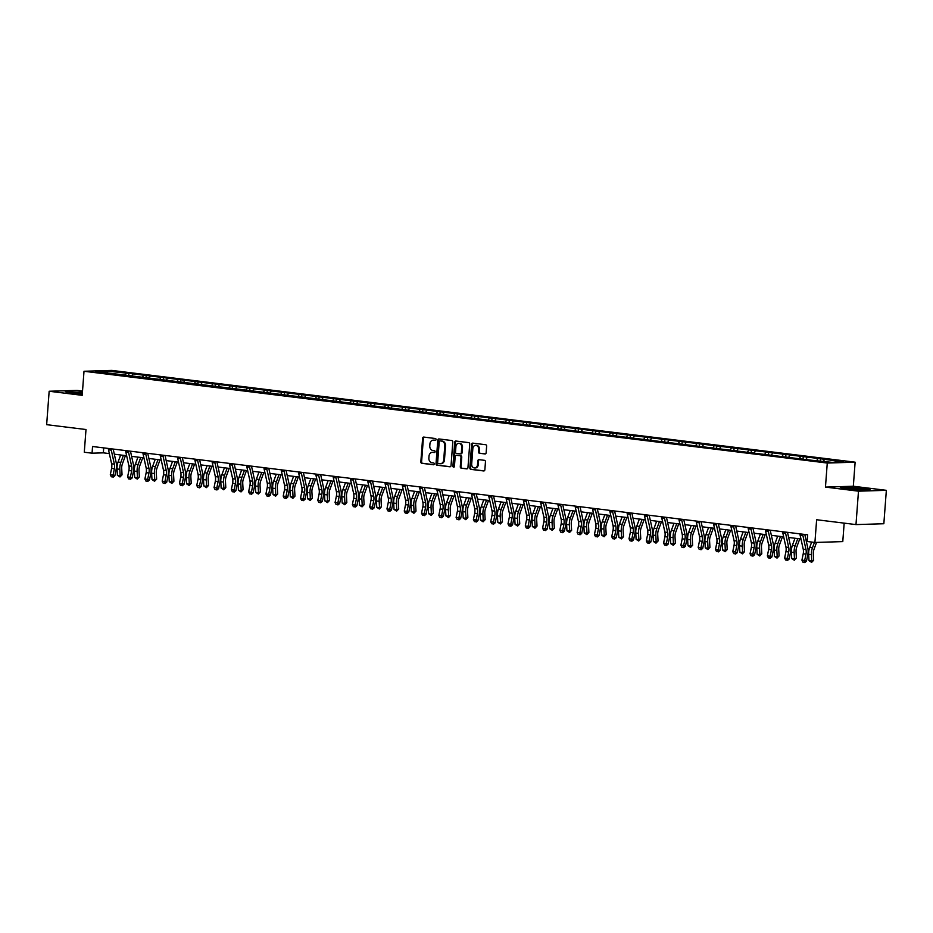 <?xml version="1.0" encoding="UTF-8"?>
<svg xmlns="http://www.w3.org/2000/svg" width="933" height="933" viewBox="0 0 933 933"><rect width="100%" height="100%" fill="white"/><g stroke="black" fill="none" stroke-linecap="round" stroke-linejoin="round"><path stroke-width="1.4" d="M436.061 439.525A0.921 0.77 -91.8 0 0 435.361 438.51L423.804 437.076A1.318 1.096 -91.8 0 0 422.614 438.253L420.841 461.87A1.318 1.096 -91.8 0 0 421.833 463.316L433.39 464.751A0.921 0.77 -91.8 0 0 433.53 462.908L432.037 462.721A4.222 3.499 -91.8 0 1 428.865 458.091L429.017 456.132A4.222 3.499 -91.8 0 1 432.364 452.342A4.222 3.499 -91.8 0 1 432.807 452.365L434.311 452.54A0.921 0.77 -91.8 0 0 434.44 450.709L432.947 450.522A4.222 3.499 -91.8 0 1 429.786 445.892L429.926 443.933A4.222 3.499 -91.8 0 1 433.285 440.143A4.222 3.499 -91.8 0 1 433.728 440.154L435.221 440.341A0.921 0.77 -91.8 0 0 436.061 439.525M484.962 453.963A1.318 1.096 -91.8 0 0 486.14 452.785L486.641 446.161A1.318 1.096 -91.8 0 0 485.65 444.714L472.809 443.128A1.318 1.096 -91.8 0 0 471.631 444.306L469.847 467.923A1.318 1.096 -91.8 0 0 470.838 469.369L483.679 470.955A1.318 1.096 -91.8 0 0 484.868 469.777L485.463 461.777A1.318 1.096 -91.8 0 0 484.484 460.331L478.979 459.654A1.318 1.096 -91.8 0 0 477.801 460.832L477.498 464.797A3.534 2.927 -91.8 0 1 474.699 467.969A3.534 2.927 -91.8 0 1 471.678 464.074L472.844 448.528A3.534 2.927 -91.8 0 1 475.655 445.368A3.534 2.927 -91.8 0 1 478.664 449.251L478.477 451.84A1.318 1.096 -91.8 0 0 479.469 453.286L485.23 453.963M82.512 391.067L77.019 390.391L49.157 391.254L46.65 424.667L85.999 429.518L84.285 452.237L92.052 453.193L92.554 446.51L807.663 534.819L807.162 541.502L814.917 542.458L842.779 541.606L844.167 523.133M858.488 491.178L886.35 490.326L853.322 486.245L825.46 487.096L858.488 491.178L855.981 524.591L816.632 519.739L814.917 542.458M825.46 487.096L827.268 463.048L84.005 371.264L111.855 370.413L855.129 462.185L827.268 463.048M49.157 391.254L82.197 395.324L84.005 371.264M452.808 441.985A1.318 1.096 -91.8 0 0 451.817 440.539L438.976 438.953A1.318 1.096 -91.8 0 0 437.799 440.131L436.014 463.748A1.318 1.096 -91.8 0 0 437.006 465.194L449.846 466.78A1.318 1.096 -91.8 0 0 451.036 465.602L452.808 441.985M455.899 441.041L468.739 442.627A1.318 1.096 -91.8 0 1 469.719 444.073L467.946 467.69A1.318 1.096 -91.8 0 1 466.757 468.867L461.264 468.191A1.318 1.096 -91.8 0 1 460.284 466.745L460.995 457.17A1.318 1.096 -91.8 0 0 460.016 455.724L456.365 455.269A1.318 1.096 -91.8 0 0 455.176 456.447L454.429 466.418A0.921 0.77 -91.8 0 1 452.902 466.232L454.709 442.219A1.318 1.096 -91.8 0 1 455.899 441.041M886.35 490.326L883.843 523.74L855.981 524.591M820.515 458.756L128.906 373.363L107.307 371.112L95.866 371.474L810.229 460.097L831.816 462.336L843.269 461.987L820.515 458.756L820.352 460.925M816.748 460.482L817.775 458.838M806.1 459.164L807.127 457.532M799.453 458.348L800.479 456.704M788.817 457.03L789.843 455.397M782.169 456.214L783.195 454.569M771.521 454.896L772.547 453.263M764.873 454.079L765.9 452.435M754.237 452.762L755.264 451.129M747.578 451.945L748.616 450.301M736.942 450.627L737.968 448.983M730.294 449.799L731.32 448.167M719.646 448.493L720.684 446.849M712.999 447.665L714.025 446.032M702.362 446.359L703.389 444.714M695.715 445.531L696.741 443.898M685.067 444.225L686.093 442.58M678.419 443.397L679.446 441.764M667.783 442.09L668.809 440.446M661.135 441.262L662.162 439.63M650.488 439.956L651.514 438.312M643.84 439.128L644.866 437.495M633.204 437.822L634.23 436.178M626.544 436.994L627.582 435.361M615.908 435.676L616.935 434.043M609.261 434.86L610.287 433.227M598.613 433.542L599.651 431.909M591.965 432.725L592.991 431.093M581.329 431.408L582.355 429.775M574.681 430.591L575.708 428.958M564.033 429.273L565.06 427.641M557.386 428.457L558.412 426.813M546.75 427.139L547.776 425.506M540.102 426.323L541.128 424.678M529.454 425.005L530.48 423.372M522.807 424.188L523.833 422.544M512.17 422.871L513.197 421.238M505.511 422.054L506.549 420.41M494.875 420.736L495.901 419.104M488.227 419.92L489.254 418.276M477.579 418.602L478.617 416.969M470.932 417.786L471.958 416.141M460.296 416.468L461.322 414.835M453.648 415.64L454.674 414.007M443 414.334L444.026 412.689M436.352 413.506L437.379 411.873M425.716 412.199L426.743 410.555M419.069 411.371L420.095 409.739M408.421 410.065L409.447 408.421M401.773 409.237L402.799 407.604M391.137 407.931L392.163 406.287M384.478 407.103L385.516 405.47M373.841 405.797L374.868 404.152M367.194 404.969L368.22 403.336M356.558 403.662L357.584 402.018M349.898 402.834L350.925 401.202M339.262 401.517L340.288 399.884M332.614 400.7L333.641 399.067M321.967 399.382L322.993 397.75M315.319 398.566L316.345 396.933M304.683 397.248L305.709 395.615M298.035 396.432L299.061 394.799M287.387 395.114L288.414 393.481M280.74 394.297L281.766 392.665M270.103 392.98L271.13 391.347M263.444 392.163L264.482 390.519M252.808 390.845L253.834 389.213M246.16 390.029L247.187 388.385M235.524 388.711L236.55 387.078M228.865 387.895L229.891 386.25M218.229 386.577L219.255 384.944M211.581 385.761L212.607 384.116M200.933 384.443L201.96 382.81M194.286 383.626L195.312 381.982M183.649 382.308L184.676 380.676M177.002 381.492L178.028 379.848M166.354 380.174L167.38 378.541M159.706 379.346L160.733 377.713M149.07 378.04L150.096 376.396M142.411 377.212L143.449 375.579M131.775 375.906L132.801 374.261M125.127 375.078L126.153 373.445M107.622 372.92L107.307 371.112M853.322 486.245L855.129 462.185M92.052 453.193L103.341 452.855L109.348 453.59M114.316 454.208L126.631 455.724M131.611 456.342L143.927 457.858M148.895 458.476L161.222 460.004M166.191 460.61L178.506 462.138M183.474 462.745L195.802 464.272M200.77 464.879L213.086 466.407M218.054 467.013L230.381 468.541M235.349 469.147L247.665 470.675M252.645 471.282L264.96 472.809M269.929 473.416L282.256 474.944M287.224 475.562L299.54 477.078M304.508 477.696L316.835 479.212M321.803 479.83L334.119 481.346M339.087 481.964L351.414 483.481M356.383 484.099L368.698 485.615M373.678 486.233L385.994 487.749M390.962 488.367L403.289 489.883M408.257 490.501L420.573 492.018M425.541 492.636L437.869 494.152M442.837 494.77L455.152 496.298M460.121 496.904L472.448 498.432M477.416 499.038L489.732 500.566M494.712 501.173L507.027 502.7M511.995 503.307L524.323 504.835M529.291 505.441L541.606 506.969M546.575 507.575L558.902 509.103M563.87 509.721L576.186 511.237M581.154 511.855L593.481 513.372M598.45 513.99L610.765 515.506M615.745 516.124L628.061 517.64M633.029 518.258L645.356 519.774M650.324 520.392L662.64 521.909M667.608 522.527L679.935 524.043M684.904 524.661L697.219 526.177M702.187 526.795L714.515 528.311M719.483 528.929L731.799 530.445M736.778 531.064L749.094 532.591M754.062 533.198L766.39 534.726M771.358 535.332L783.673 536.86M788.642 537.466L800.969 538.994M805.937 539.601L807.29 539.775M823.396 461.299L824.422 459.666M103.715 447.898L103.341 452.855M128.742 375.533L128.906 373.363M146.026 377.667L146.189 375.498M163.322 379.801L163.485 377.632M180.605 381.935L180.769 379.766M197.901 384.069L198.064 381.9M215.196 386.204L215.348 384.034M232.48 388.338L232.644 386.169M249.776 390.472L249.939 388.303M267.06 392.606L267.223 390.437M284.355 394.741L284.518 392.571M301.639 396.875L301.802 394.706M318.934 399.009L319.098 396.84M336.23 401.143L336.381 398.974M353.514 403.278L353.677 401.12M370.809 405.412L370.972 403.254M388.093 407.558L388.256 405.389M405.389 409.692L405.552 407.523M422.672 411.826L422.836 409.657M439.968 413.96L440.131 411.791M457.263 416.095L457.415 413.925M474.547 418.229L474.71 416.06M491.843 420.363L492.006 418.194M509.126 422.497L509.29 420.328M526.422 424.632L526.585 422.462M543.706 426.766L543.869 424.597M561.001 428.9L561.165 426.731M578.297 431.034L578.448 428.865M595.581 433.169L595.744 430.999M612.876 435.303L613.039 433.134M630.16 437.437L630.323 435.279M647.455 439.571L647.619 437.414M664.739 441.706L664.902 439.548M682.035 443.851L682.198 441.682M699.318 445.986L699.482 443.816M716.614 448.12L716.777 445.951M733.909 450.254L734.073 448.085M751.193 452.388L751.357 450.219M768.489 454.523L768.652 452.353M785.773 456.657L785.936 454.488M803.068 458.791L803.231 456.622M82.431 392.187L65.38 391.755L82.291 394.029M870.127 489.825L863.631 488.379L848.738 487.178L840.353 487.434L846.849 488.892L861.742 490.082L870.127 489.825M435.606 440.271L434.486 440.143A4.222 3.499 -91.8 0 0 434.032 440.119A4.222 3.499 -91.8 0 0 433.658 440.154M432.749 452.353A4.222 3.499 -91.8 0 1 433.122 452.318A4.222 3.499 -91.8 0 1 433.565 452.342L434.685 452.482M424.107 437.122A1.318 1.096 -91.8 0 0 423.372 438.23L421.599 461.847A1.318 1.096 -91.8 0 0 422.579 463.293L433.763 464.681M439.28 438.988A1.318 1.096 -91.8 0 0 438.545 440.108L436.772 463.724A1.318 1.096 -91.8 0 0 437.764 465.17L450.301 466.722M440.038 440.936A0.921 0.77 -91.8 0 0 439.21 441.764L437.647 462.488A0.921 0.77 -91.8 0 0 438.347 463.503L439.921 463.701A4.222 3.499 -91.8 0 0 440.364 463.724A4.222 3.499 -91.8 0 0 443.711 459.934L444.784 445.764A4.222 3.499 -91.8 0 0 441.612 441.134L440.796 440.912A0.921 0.77 -91.8 0 0 440.598 440.924M440.738 463.678A4.222 3.499 -91.8 0 0 441.122 463.701A4.222 3.499 -91.8 0 0 444.47 459.911L443.711 459.934M440.796 440.912L442.37 441.111A4.222 3.499 -91.8 0 1 445.531 445.741L444.47 459.911M467.211 468.809L461.264 468.191M456.843 455.257A1.318 1.096 -91.8 0 1 457.123 455.246L460.762 455.701A1.318 1.096 -91.8 0 1 461.753 457.147L461.03 466.722A1.318 1.096 -91.8 0 0 462.022 468.168M456.202 441.076A1.318 1.096 -91.8 0 0 455.467 442.195L453.66 466.208A0.921 0.77 -91.8 0 0 454.068 467.118M461.742 447.222A3.534 2.927 -91.8 0 0 458.733 443.338A3.534 2.927 -91.8 0 0 455.922 446.51L455.514 451.992A1.318 1.096 -91.8 0 0 456.505 453.438L460.144 453.881A1.318 1.096 -91.8 0 0 461.334 452.703L461.742 447.222L462.5 447.21A3.534 2.927 -91.8 0 0 459.479 443.315A3.534 2.927 -91.8 0 0 459.106 443.362M460.424 453.87L460.902 453.858A1.318 1.096 -91.8 0 0 462.092 452.68L461.334 452.703M462.5 447.21L462.092 452.68M476.028 445.379A3.534 2.927 -91.8 0 1 476.401 445.344A3.534 2.927 -91.8 0 1 479.422 449.228L479.224 451.817A1.318 1.096 -91.8 0 0 480.215 453.263L485.417 453.904M475.072 467.923A3.534 2.927 -91.8 0 0 475.445 467.946A3.534 2.927 -91.8 0 0 478.256 464.774L477.498 464.797M479.282 459.689A1.318 1.096 -91.8 0 0 478.547 460.809L478.256 464.774M473.113 443.175A1.318 1.096 -91.8 0 0 472.378 444.283L470.605 467.899A1.318 1.096 -91.8 0 0 471.597 469.346L484.134 470.897M125.442 455.584L122.398 463.888A6.718 3.732 97 0 0 121.71 468.494L122.048 474.839L119.984 476.973L117.395 475.294L117.057 468.949A10.076 5.61 -83 0 1 118.071 462.057L120.66 454.989M117.395 475.294L120.159 475.632L119.821 469.287A10.076 5.61 -83 0 1 120.847 462.395L123.436 455.327M119.984 476.973L120.159 475.632L122.048 474.839M111.12 448.808A4.7 2.612 97 0 0 111.284 450.161L114.386 464.144A6.718 3.732 -83 0 1 114.374 468.716L113.08 475.107L114.852 475.795L116.147 469.404A10.076 5.61 97 0 0 116.17 462.535L113.173 449.065M108.345 448.47A4.7 2.612 97 0 0 108.508 449.811L111.61 463.794A6.718 3.732 -83 0 1 111.598 468.378L110.304 474.769L113.08 475.107L112.438 476.915L111.33 476.775L112.438 476.915M113.15 477.183L114.852 475.795M110.304 474.769L111.33 476.775M82.384 392.77A8.735 0.618 4.3 0 0 76.459 392.361A8.735 0.618 4.3 0 0 71.608 392.641A8.735 0.618 4.3 0 0 82.291 393.971M66.64 392.035L82.407 392.478M860.109 488.752A8.735 0.618 4.3 0 0 850.698 488.029A8.735 0.618 4.3 0 0 846.569 488.321A8.735 0.618 4.3 0 0 850.325 489.044A8.735 0.618 4.3 0 0 863.853 489.627A8.735 0.618 4.3 0 0 860.109 488.752M841.601 487.714L848.925 487.493L868.798 489.86M142.737 457.718L139.682 466.034A6.718 3.732 97 0 0 139.005 470.629L139.344 476.973L137.279 479.107L134.679 477.428L134.34 471.083A10.076 5.61 -83 0 1 135.367 464.191L137.956 457.123M134.679 477.428L137.454 477.766L137.116 471.422A10.076 5.61 -83 0 1 138.131 464.529L140.72 457.473M137.279 479.107L137.454 477.766L139.344 476.973M160.021 459.852L156.977 468.168A6.718 3.732 97 0 0 156.289 472.763L156.639 479.107L154.563 481.253L151.974 479.562L151.636 473.218A10.076 5.61 -83 0 1 152.65 466.325L155.24 459.258M151.974 479.562L154.738 479.9L154.4 473.556A10.076 5.61 -83 0 1 155.426 466.663L158.015 459.607M154.563 481.253L154.738 479.9L156.639 479.107M128.416 450.942A4.7 2.612 97 0 0 128.567 452.295L131.67 466.278A6.718 3.732 -83 0 1 131.658 470.85L130.363 477.241L132.148 477.929L133.442 471.538A10.076 5.61 97 0 0 133.454 464.669L130.468 451.199M125.64 450.604A4.7 2.612 97 0 0 125.803 451.945L128.906 465.929A6.718 3.732 -83 0 1 128.894 470.512L127.599 476.903L130.363 477.241L129.722 479.049L128.614 478.909L129.722 479.049M130.433 479.317L132.148 477.929M127.599 476.903L128.614 478.909M145.7 453.076A4.7 2.612 97 0 0 145.863 454.429L148.965 468.413A6.718 3.732 -83 0 1 148.953 472.984L147.659 479.375L149.432 480.063L150.738 473.672A10.076 5.61 97 0 0 150.749 466.803L147.752 453.333M142.936 452.738A4.7 2.612 97 0 0 143.087 454.091L146.189 468.063A6.718 3.732 -83 0 1 146.178 472.646L144.883 479.037L147.659 479.375L147.017 481.183L145.91 481.043L147.017 481.183M147.729 481.463L149.432 480.063M144.883 479.037L145.91 481.043M177.317 461.987L174.261 470.302A6.718 3.732 97 0 0 173.585 474.897L173.923 481.241L171.859 483.387L169.258 481.696L168.92 475.352A10.076 5.61 -83 0 1 169.946 468.459L172.535 461.392M169.258 481.696L172.034 482.034L171.695 475.69A10.076 5.61 -83 0 1 172.71 468.798L175.311 461.742M171.859 483.387L172.034 482.034L173.923 481.241M194.612 464.121L191.557 472.436A6.718 3.732 97 0 0 190.88 477.031L191.218 483.376L189.154 485.522L186.553 483.83L186.215 477.486A10.076 5.61 -83 0 1 187.23 470.594L189.831 463.526M186.553 483.83L189.329 484.169L188.979 477.824A10.076 5.61 -83 0 1 190.005 470.932L192.595 463.876M189.154 485.522L189.329 484.169L191.218 483.376M211.896 466.255L208.852 474.57A6.718 3.732 97 0 0 208.164 479.165L208.502 485.51L206.438 487.656L203.837 485.965L203.499 479.62A10.076 5.61 -83 0 1 204.525 472.728L207.114 465.66M203.837 485.965L206.613 486.303L206.275 479.959A10.076 5.61 -83 0 1 207.301 473.066L209.89 466.01M206.438 487.656L206.613 486.303L208.502 485.51M162.995 455.211A4.7 2.612 97 0 0 163.147 456.564L166.249 470.547A6.718 3.732 -83 0 1 166.249 475.119L164.943 481.51L166.727 482.198L168.022 475.807A10.076 5.61 97 0 0 168.033 468.937L165.048 455.467M160.219 454.872A4.7 2.612 97 0 0 160.383 456.225L163.485 470.197A6.718 3.732 -83 0 1 163.473 474.78L162.179 481.171L164.943 481.51L164.301 483.317L163.193 483.177L164.301 483.317M165.013 483.597L166.727 482.198M162.179 481.171L163.193 483.177M180.279 457.345A4.7 2.612 97 0 0 180.442 458.698L183.544 472.681A6.718 3.732 -83 0 1 183.533 477.253L182.238 483.644L184.023 484.332L185.317 477.941A10.076 5.61 97 0 0 185.329 471.072L182.332 457.602M177.515 457.007A4.7 2.612 97 0 0 177.667 458.36L180.769 472.331A6.718 3.732 -83 0 1 180.769 476.915L179.463 483.306L182.238 483.644L181.597 485.452L180.489 485.312L181.597 485.452M182.308 485.731L184.023 484.332M179.463 483.306L180.489 485.312M197.574 459.479A4.7 2.612 97 0 0 197.726 460.832L200.828 474.815A6.718 3.732 -83 0 1 200.828 479.387L199.522 485.778L201.306 486.466L202.601 480.075A10.076 5.61 97 0 0 202.613 473.206L199.627 459.736M194.799 459.141A4.7 2.612 97 0 0 194.962 460.494L198.064 474.465A6.718 3.732 -83 0 1 198.053 479.049L196.758 485.44L199.522 485.778L198.881 487.586L197.773 487.446L198.881 487.586M199.592 487.866L201.306 486.466M196.758 485.44L197.773 487.446M214.858 461.613A4.7 2.612 97 0 0 215.022 462.966L218.124 476.95A6.718 3.732 -83 0 1 218.112 481.521L216.818 487.924L218.602 488.6L219.896 482.209A10.076 5.61 97 0 0 219.908 475.352L216.923 461.87M212.094 461.275A4.7 2.612 97 0 0 212.246 462.628L215.348 476.611A6.718 3.732 -83 0 1 215.348 481.183L214.042 487.574L216.818 487.924L216.176 489.72L215.068 489.58L216.176 489.72M216.888 490L218.602 488.6M214.042 487.574L215.068 489.58M232.154 463.748A4.7 2.612 97 0 0 232.317 465.101L235.419 479.084A6.718 3.732 -83 0 1 235.408 483.656L234.113 490.058L235.886 490.735L237.18 484.344A10.076 5.61 97 0 0 237.204 477.486L234.206 464.004M229.378 463.409A4.7 2.612 97 0 0 229.541 464.762L232.644 478.746A6.718 3.732 -83 0 1 232.632 483.317L231.337 489.708L234.113 490.058L233.472 491.854L232.364 491.726L233.472 491.854M234.183 492.134L235.886 490.735M231.337 489.708L232.364 491.726M249.449 465.894A4.7 2.612 97 0 0 249.601 467.235L252.703 481.218A6.718 3.732 -83 0 1 252.691 485.79L251.397 492.192L253.181 492.869L254.476 486.478A10.076 5.61 97 0 0 254.487 479.62L251.502 466.138M246.674 465.544A4.7 2.612 97 0 0 246.837 466.897L249.939 480.88A6.718 3.732 -83 0 1 249.927 485.452L248.633 491.843L251.397 492.192L250.755 493.989L249.647 493.86L250.755 493.989M251.467 494.268L253.181 492.869M248.633 491.843L249.647 493.86M266.733 468.028A4.7 2.612 97 0 0 266.896 469.369L269.999 483.352A6.718 3.732 -83 0 1 269.987 487.924L268.692 494.327L270.465 495.015L271.771 488.612A10.076 5.61 97 0 0 271.783 481.755L268.786 468.273M263.957 467.678A4.7 2.612 97 0 0 264.121 469.031L267.223 483.014A6.718 3.732 -83 0 1 267.211 487.586L265.917 493.977L268.692 494.327L268.051 496.123L266.943 495.994L268.051 496.123M268.762 496.403L270.465 495.015M265.917 493.977L266.943 495.994M284.029 470.162A4.7 2.612 97 0 0 284.18 471.503L287.282 485.487A6.718 3.732 -83 0 1 287.282 490.058L285.976 496.461L287.761 497.149L289.055 490.746A10.076 5.61 97 0 0 289.067 483.889L286.081 470.407M281.253 469.812A4.7 2.612 97 0 0 281.416 471.165L284.518 485.148A6.718 3.732 -83 0 1 284.507 489.72L283.212 496.111L285.976 496.461L285.335 498.257L284.227 498.129L285.335 498.257M286.046 498.537L287.761 497.149M283.212 496.111L284.227 498.129M301.312 472.296A4.7 2.612 97 0 0 301.476 473.637L304.578 487.621A6.718 3.732 -83 0 1 304.566 492.204L303.272 498.595L305.056 499.283L306.351 492.881A10.076 5.61 97 0 0 306.362 486.023L303.365 472.541M298.548 471.946A4.7 2.612 97 0 0 298.7 473.299L301.802 487.283A6.718 3.732 -83 0 1 301.802 491.854L300.496 498.245L303.272 498.595L302.63 500.403L301.522 500.263L302.63 500.403M303.342 500.671L305.056 499.283M300.496 498.245L301.522 500.263M318.608 474.43A4.7 2.612 97 0 0 318.759 475.772L321.862 489.755A6.718 3.732 -83 0 1 321.862 494.338L320.555 500.729L322.34 501.418L323.634 495.015A10.076 5.61 97 0 0 323.646 488.157L320.66 474.687M315.832 474.081A4.7 2.612 97 0 0 315.995 475.433L319.098 489.417A6.718 3.732 -83 0 1 319.086 493.989L317.791 500.391L320.555 500.729L319.914 502.537L318.806 502.397L319.914 502.537M320.625 502.805L322.34 501.418M317.791 500.391L318.806 502.397M335.892 476.565A4.7 2.612 97 0 0 336.055 477.918L339.157 491.889A6.718 3.732 -83 0 1 339.146 496.473L337.851 502.864L339.635 503.552L340.93 497.149A10.076 5.61 97 0 0 340.942 490.291L337.956 476.821M333.128 476.215A4.7 2.612 97 0 0 333.279 477.568L336.381 491.551A6.718 3.732 -83 0 1 336.381 496.123L335.075 502.525L337.851 502.864L337.21 504.671L336.102 504.531L337.21 504.671M337.921 504.94L339.635 503.552M335.075 502.525L336.102 504.531M353.187 478.699A4.7 2.612 97 0 0 353.35 480.052L356.453 494.024A6.718 3.732 -83 0 1 356.441 498.607L355.146 504.998L356.919 505.686L358.214 499.295A10.076 5.61 97 0 0 358.237 492.426L355.24 478.956M350.411 478.361A4.7 2.612 97 0 0 350.575 479.702L353.677 493.685A6.718 3.732 -83 0 1 353.665 498.257L352.371 504.66L355.146 504.998L354.505 506.806L353.397 506.666L354.505 506.806M355.216 507.074L356.919 505.686M352.371 504.66L353.397 506.666M370.483 480.833A4.7 2.612 97 0 0 370.634 482.186L373.736 496.158A6.718 3.732 -83 0 1 373.725 500.741L372.43 507.132L374.215 507.82L375.509 501.429A10.076 5.61 97 0 0 375.521 494.56L372.535 481.09M367.707 480.495A4.7 2.612 97 0 0 367.87 481.836L370.972 495.82A6.718 3.732 -83 0 1 370.961 500.391L369.666 506.794L372.43 507.132L371.789 508.94L370.681 508.8L371.789 508.94M372.5 509.208L374.215 507.82M369.666 506.794L370.681 508.8M387.766 482.967A4.7 2.612 97 0 0 387.93 484.32L391.032 498.292A6.718 3.732 -83 0 1 391.02 502.875L389.726 509.266L391.498 509.954L392.805 503.563A10.076 5.61 97 0 0 392.816 496.694L389.819 483.224M384.991 482.629A4.7 2.612 97 0 0 385.154 483.97L388.256 497.954A6.718 3.732 -83 0 1 388.245 502.525L386.95 508.928L389.726 509.266L389.084 511.074L387.976 510.934L389.084 511.074M389.796 511.342L391.498 509.954M386.95 508.928L387.976 510.934M405.062 485.102A4.7 2.612 97 0 0 405.214 486.455L408.316 500.438A6.718 3.732 -83 0 1 408.316 505.01L407.01 511.401L408.794 512.089L410.088 505.698A10.076 5.61 97 0 0 410.1 498.828L407.115 485.358M402.286 484.763A4.7 2.612 97 0 0 402.45 486.105L405.552 500.088A6.718 3.732 -83 0 1 405.54 504.671L404.246 511.062L407.01 511.401L406.368 513.208L405.26 513.068L406.368 513.208M407.08 513.477L408.794 512.089M404.246 511.062L405.26 513.068M422.346 487.236A4.7 2.612 97 0 0 422.509 488.589L425.611 502.572A6.718 3.732 -83 0 1 425.6 507.144L424.305 513.535L426.078 514.223L427.384 507.832A10.076 5.61 97 0 0 427.396 500.963L424.398 487.493M419.582 486.898A4.7 2.612 97 0 0 419.733 488.251L422.836 502.222A6.718 3.732 -83 0 1 422.836 506.806L421.529 513.197L424.305 513.535L423.664 515.343L422.556 515.203L423.664 515.343M424.375 515.611L426.078 514.223M421.529 513.197L422.556 515.203M439.641 489.37A4.7 2.612 97 0 0 439.793 490.723L442.895 504.706A6.718 3.732 -83 0 1 442.895 509.278L441.589 515.669L443.373 516.357L444.668 509.966A10.076 5.61 97 0 0 444.679 503.097L441.694 489.627M436.866 489.032A4.7 2.612 97 0 0 437.029 490.385L440.131 504.356A6.718 3.732 -83 0 1 440.119 508.94L438.825 515.331L441.589 515.669L440.947 517.477L439.84 517.337L440.947 517.477M441.659 517.757L443.373 516.357M438.825 515.331L439.84 517.337M456.925 491.504A4.7 2.612 97 0 0 457.088 492.857L460.191 506.841A6.718 3.732 -83 0 1 460.179 511.412L458.884 517.803L460.669 518.491L461.963 512.1A10.076 5.61 97 0 0 461.975 505.231L458.989 491.761M454.161 491.166A4.7 2.612 97 0 0 454.313 492.519L457.415 506.491A6.718 3.732 -83 0 1 457.415 511.074L456.109 517.465L458.884 517.803L458.243 519.611L457.135 519.471L458.243 519.611M458.954 519.891L460.669 518.491M456.109 517.465L457.135 519.471M474.221 493.639A4.7 2.612 97 0 0 474.384 494.991L477.486 508.975A6.718 3.732 -83 0 1 477.474 513.547L476.18 519.938L477.953 520.626L479.247 514.235A10.076 5.61 97 0 0 479.27 507.365L476.273 493.895M471.445 493.3A4.7 2.612 97 0 0 471.608 494.653L474.71 508.625A6.718 3.732 -83 0 1 474.699 513.208L473.404 519.599L476.18 519.938L475.538 521.745L474.43 521.605L475.538 521.745M476.25 522.025L477.953 520.626M473.404 519.599L474.43 521.605M229.191 468.389L226.136 476.705A6.718 3.732 97 0 0 225.459 481.3L225.798 487.644L223.733 489.79L221.133 488.099L220.794 481.755A10.076 5.61 -83 0 1 221.821 474.862L224.41 467.806M221.133 488.099L223.908 488.437L223.57 482.093A10.076 5.61 -83 0 1 224.585 475.2L227.174 468.144M223.733 489.79L223.908 488.437L225.798 487.644M246.475 470.524L243.431 478.839A6.718 3.732 97 0 0 242.743 483.434L243.081 489.778L241.017 491.924L238.428 490.233L238.09 483.889A10.076 5.61 -83 0 1 239.105 476.996L241.694 469.94M238.428 490.233L241.192 490.571L240.854 484.227A10.076 5.61 -83 0 1 241.88 477.334L244.469 470.279M241.017 491.924L241.192 490.571L243.081 489.778M263.771 472.658L260.715 480.973A6.718 3.732 97 0 0 260.039 485.568L260.377 491.913L258.313 494.058L255.712 492.367L255.374 486.023A10.076 5.61 -83 0 1 256.4 479.13L258.989 472.075M255.712 492.367L258.488 492.717L258.149 486.373A10.076 5.61 -83 0 1 259.164 479.469L261.753 472.413M258.313 494.058L258.488 492.717L260.377 491.913M281.055 474.792L278.011 483.107A6.718 3.732 97 0 0 277.323 487.702L277.672 494.047L275.597 496.193L273.007 494.502L272.669 488.157A10.076 5.61 -83 0 1 273.684 481.265L276.273 474.209M273.007 494.502L275.771 494.852L275.433 488.507A10.076 5.61 -83 0 1 276.46 481.603L279.049 474.547M275.597 496.193L275.771 494.852L277.672 494.047M298.35 476.926L295.294 485.242A6.718 3.732 97 0 0 294.618 489.837L294.956 496.181L292.892 498.327L290.291 496.636L289.953 490.291A10.076 5.61 -83 0 1 290.979 483.399L293.568 476.343M290.291 496.636L293.067 496.986L292.729 490.641A10.076 5.61 -83 0 1 293.743 483.749L296.344 476.681M292.892 498.327L293.067 496.986L294.956 496.181M315.646 479.061L312.59 487.376A6.718 3.732 97 0 0 311.914 491.971L312.252 498.315L310.188 500.461L307.587 498.77L307.249 492.426A10.076 5.61 -83 0 1 308.263 485.533L310.864 478.477M307.587 498.77L310.362 499.12L310.013 492.776A10.076 5.61 -83 0 1 311.039 485.883L313.628 478.816M310.188 500.461L310.362 499.12L312.252 498.315M332.929 481.195L329.885 489.51A6.718 3.732 97 0 0 329.197 494.105L329.536 500.45L327.471 502.595L324.871 500.904L324.532 494.56A10.076 5.61 -83 0 1 325.559 487.667L328.148 480.612M324.871 500.904L327.646 501.254L327.308 494.91A10.076 5.61 -83 0 1 328.334 488.017L330.923 480.95M327.471 502.595L327.646 501.254L329.536 500.45M350.225 483.341L347.169 491.644A6.718 3.732 97 0 0 346.493 496.239L346.831 502.584L344.767 504.73L342.166 503.05L341.828 496.694A10.076 5.61 -83 0 1 342.854 489.802L345.443 482.746M342.166 503.05L344.942 503.388L344.604 497.044A10.076 5.61 -83 0 1 345.618 490.152L348.207 483.084M344.767 504.73L344.942 503.388L346.831 502.584M367.509 485.475L364.465 493.779A6.718 3.732 97 0 0 363.777 498.374L364.115 504.718L362.051 506.864L359.462 505.185L359.123 498.84A10.076 5.61 -83 0 1 360.138 491.936L362.727 484.88M359.462 505.185L362.226 505.523L361.887 499.178A10.076 5.61 -83 0 1 362.914 492.286L365.503 485.218M362.051 506.864L362.226 505.523L364.115 504.718M384.804 487.609L381.749 495.913A6.718 3.732 97 0 0 381.072 500.508L381.41 506.852L379.346 508.998L376.745 507.319L376.407 500.974A10.076 5.61 -83 0 1 377.433 494.07L380.023 487.014M376.745 507.319L379.521 507.657L379.183 501.313A10.076 5.61 -83 0 1 380.197 494.42L382.787 487.353M379.346 508.998L379.521 507.657L381.41 506.852M402.088 489.743L399.044 498.047A6.718 3.732 97 0 0 398.356 502.654L398.706 508.998L396.63 511.132L394.041 509.453L393.703 503.109A10.076 5.61 -83 0 1 394.717 496.216L397.306 489.149M394.041 509.453L396.805 509.791L396.467 503.447A10.076 5.61 -83 0 1 397.493 496.554L400.082 489.487M396.63 511.132L396.805 509.791L398.706 508.998M419.384 491.878L416.328 500.181A6.718 3.732 97 0 0 415.651 504.788L415.99 511.132L413.925 513.267L411.325 511.587L410.986 505.243A10.076 5.61 -83 0 1 412.013 498.35L414.602 491.283M411.325 511.587L414.1 511.925L413.762 505.581A10.076 5.61 -83 0 1 414.777 498.689L417.378 491.633M413.925 513.267L414.1 511.925L415.99 511.132M436.679 494.012L433.623 502.327A6.718 3.732 97 0 0 432.947 506.922L433.285 513.267L431.221 515.401L428.62 513.721L428.282 507.377A10.076 5.61 -83 0 1 429.297 500.485L431.897 493.417M428.62 513.721L431.396 514.06L431.046 507.715A10.076 5.61 -83 0 1 432.072 500.823L434.661 493.767M431.221 515.401L431.396 514.06L433.285 513.267M453.963 496.146L450.919 504.461A6.718 3.732 97 0 0 450.231 509.056L450.569 515.401L448.505 517.547L445.904 515.856L445.566 509.511A10.076 5.61 -83 0 1 446.592 502.619L449.181 495.551M445.904 515.856L448.68 516.194L448.341 509.85A10.076 5.61 -83 0 1 449.368 502.957L451.957 495.901M448.505 517.547L448.68 516.194L450.569 515.401M471.258 498.28L468.203 506.596A6.718 3.732 97 0 0 467.526 511.191L467.865 517.535L465.8 519.681L463.2 517.99L462.861 511.646A10.076 5.61 -83 0 1 463.888 504.753L466.477 497.686M463.2 517.99L465.975 518.328L465.637 511.984A10.076 5.61 -83 0 1 466.652 505.091L469.241 498.035M465.8 519.681L465.975 518.328L467.865 517.535M488.542 500.415L485.498 508.73A6.718 3.732 97 0 0 484.81 513.325L485.148 519.669L483.084 521.815L480.495 520.124L480.157 513.78A10.076 5.61 -83 0 1 481.171 506.887L483.761 499.82M480.495 520.124L483.259 520.462L482.921 514.118A10.076 5.61 -83 0 1 483.947 507.225L486.536 500.17M483.084 521.815L483.259 520.462L485.148 519.669M505.838 502.549L502.782 510.864A6.718 3.732 97 0 0 502.106 515.459L502.444 521.804L500.38 523.949L497.779 522.258L497.441 515.914A10.076 5.61 -83 0 1 498.467 509.021L501.056 501.954M497.779 522.258L500.555 522.597L500.216 516.252A10.076 5.61 -83 0 1 501.231 509.36L503.82 502.304M500.38 523.949L500.555 522.597L502.444 521.804M523.121 504.683L520.078 512.998A6.718 3.732 97 0 0 519.389 517.593L519.739 523.938L517.663 526.084L515.074 524.393L514.736 518.048A10.076 5.61 -83 0 1 515.751 511.156L518.34 504.1M515.074 524.393L517.838 524.731L517.5 518.386A10.076 5.61 -83 0 1 518.526 511.494L521.115 504.438M517.663 526.084L517.838 524.731L519.739 523.938M540.417 506.817L537.361 515.133A6.718 3.732 97 0 0 536.685 519.728L537.023 526.072L534.959 528.218L532.358 526.527L532.02 520.182A10.076 5.61 -83 0 1 533.046 513.29L535.635 506.234M532.358 526.527L535.134 526.877L534.796 520.521A10.076 5.61 -83 0 1 535.81 513.628L538.411 506.572M534.959 528.218L535.134 526.877L537.023 526.072M557.712 508.951L554.657 517.267A6.718 3.732 97 0 0 553.98 521.862L554.319 528.206L552.254 530.352L549.654 528.661L549.315 522.317A10.076 5.61 -83 0 1 550.33 515.424L552.931 508.368M549.654 528.661L552.418 529.011L552.079 522.667A10.076 5.61 -83 0 1 553.106 515.762L555.695 508.707M552.254 530.352L552.418 529.011L554.319 528.206M574.996 511.086L571.952 519.401A6.718 3.732 97 0 0 571.264 523.996L571.602 530.341L569.538 532.486L566.937 530.795L566.599 524.451A10.076 5.61 -83 0 1 567.626 517.558L570.215 510.503M566.937 530.795L569.713 531.145L569.375 524.801A10.076 5.61 -83 0 1 570.401 517.897L572.99 510.841M569.538 532.486L569.713 531.145L571.602 530.341M592.292 513.22L589.236 521.535A6.718 3.732 97 0 0 588.56 526.13L588.898 532.475L586.834 534.621L584.233 532.93L583.895 526.585A10.076 5.61 -83 0 1 584.921 519.693L587.51 512.637M584.233 532.93L587.009 533.279L586.67 526.935A10.076 5.61 -83 0 1 587.685 520.043L590.274 512.975M586.834 534.621L587.009 533.279L588.898 532.475M609.576 515.354L606.532 523.67A6.718 3.732 97 0 0 605.844 528.265L606.182 534.609L604.117 536.755L601.528 535.064L601.19 528.719A10.076 5.61 -83 0 1 602.205 521.827L604.794 514.771M601.528 535.064L604.292 535.414L603.954 529.069A10.076 5.61 -83 0 1 604.981 522.177L607.57 515.109M604.117 536.755L604.292 535.414L606.182 534.609M626.871 517.5L623.815 525.804A6.718 3.732 97 0 0 623.139 530.399L623.477 536.743L621.413 538.889L618.812 537.198L618.474 530.854A10.076 5.61 -83 0 1 619.5 523.961L622.089 516.905M618.812 537.198L621.588 537.548L621.25 531.204A10.076 5.61 -83 0 1 622.264 524.311L624.853 517.244M621.413 538.889L621.588 537.548L623.477 536.743M644.155 519.634L641.111 527.938A6.718 3.732 97 0 0 640.423 532.533L640.773 538.877L638.697 541.023L636.108 539.344L635.77 533A10.076 5.61 -83 0 1 636.784 526.095L639.373 519.04M636.108 539.344L638.872 539.682L638.534 533.338A10.076 5.61 -83 0 1 639.56 526.445L642.149 519.378M638.697 541.023L638.872 539.682L640.773 538.877M661.45 521.769L658.395 530.072A6.718 3.732 97 0 0 657.718 534.667L658.057 541.012L655.992 543.158L653.392 541.478L653.053 535.134A10.076 5.61 -83 0 1 654.08 528.23L656.669 521.174M653.392 541.478L656.167 541.816L655.829 535.472A10.076 5.61 -83 0 1 656.844 528.579L659.444 521.512M655.992 543.158L656.167 541.816L658.057 541.012M678.746 523.903L675.69 532.207A6.718 3.732 97 0 0 675.014 536.802L675.352 543.158L673.288 545.292L670.687 543.612L670.349 537.268A10.076 5.61 -83 0 1 671.363 530.364L673.964 523.308M670.687 543.612L673.451 543.951L673.113 537.606A10.076 5.61 -83 0 1 674.139 530.714L676.728 523.646M673.288 545.292L673.451 543.951L675.352 543.158M696.03 526.037L692.986 534.341A6.718 3.732 97 0 0 692.298 538.947L692.636 545.292L690.572 547.426L687.971 545.747L687.633 539.402A10.076 5.61 -83 0 1 688.659 532.51L691.248 525.442M687.971 545.747L690.747 546.085L690.408 539.74A10.076 5.61 -83 0 1 691.435 532.848L694.024 525.78M690.572 547.426L690.747 546.085L692.636 545.292M713.325 528.171L710.27 536.487A6.718 3.732 97 0 0 709.593 541.082L709.931 547.426L707.867 549.56L705.266 547.881L704.928 541.537A10.076 5.61 -83 0 1 705.954 534.644L708.544 527.577M705.266 547.881L708.042 548.219L707.704 541.875A10.076 5.61 -83 0 1 708.718 534.982L711.308 527.926M707.867 549.56L708.042 548.219L709.931 547.426M730.609 530.306L727.565 538.621A6.718 3.732 97 0 0 726.877 543.216L727.215 549.56L725.151 551.706L722.562 550.015L722.224 543.671A10.076 5.61 -83 0 1 723.238 536.778L725.827 529.711M722.562 550.015L725.326 550.353L724.988 544.009A10.076 5.61 -83 0 1 726.014 537.116L728.603 530.061M725.151 551.706L725.326 550.353L727.215 549.56M747.904 532.44L744.849 540.755A6.718 3.732 97 0 0 744.172 545.35L744.511 551.695L742.446 553.84L739.846 552.149L739.507 545.805A10.076 5.61 -83 0 1 740.534 538.912L743.123 531.845M739.846 552.149L742.621 552.488L742.283 546.143A10.076 5.61 -83 0 1 743.298 539.251L745.887 532.195M742.446 553.84L742.621 552.488L744.511 551.695M765.188 534.574L762.144 542.889A6.718 3.732 97 0 0 761.456 547.484L761.806 553.829L759.73 555.975L757.141 554.284L756.803 547.939A10.076 5.61 -83 0 1 757.818 541.047L760.407 533.979M757.141 554.284L759.905 554.622L759.567 548.277A10.076 5.61 -83 0 1 760.593 541.385L763.182 534.329M759.73 555.975L759.905 554.622L761.806 553.829M491.516 495.773A4.7 2.612 97 0 0 491.668 497.126L494.77 511.109A6.718 3.732 -83 0 1 494.758 515.681L493.464 522.072L495.248 522.76L496.543 516.369A10.076 5.61 97 0 0 496.554 509.511L493.569 496.029M488.74 495.435A4.7 2.612 97 0 0 488.904 496.788L492.006 510.771A6.718 3.732 -83 0 1 491.994 515.343L490.7 521.734L493.464 522.072L492.822 523.88L491.714 523.74L492.822 523.88M493.534 524.159L495.248 522.76M490.7 521.734L491.714 523.74M508.8 497.907A4.7 2.612 97 0 0 508.963 499.26L512.065 513.243A6.718 3.732 -83 0 1 512.054 517.815L510.759 524.218L512.532 524.894L513.838 518.503A10.076 5.61 97 0 0 513.85 511.646L510.852 498.164M506.024 497.569A4.7 2.612 97 0 0 506.187 498.922L509.29 512.905A6.718 3.732 -83 0 1 509.278 517.477L507.984 523.868L510.759 524.218L510.118 526.014L509.01 525.885L510.118 526.014M510.829 526.294L512.532 524.894M507.984 523.868L509.01 525.885M526.095 500.041A4.7 2.612 97 0 0 526.247 501.394L529.349 515.378A6.718 3.732 -83 0 1 529.349 519.949L528.043 526.352L529.827 527.028L531.122 520.637A10.076 5.61 97 0 0 531.134 513.78L528.148 500.298M523.32 499.703A4.7 2.612 97 0 0 523.483 501.056L526.585 515.039A6.718 3.732 -83 0 1 526.574 519.611L525.279 526.002L528.043 526.352L527.402 528.148L526.294 528.02L527.402 528.148M528.113 528.428L529.827 527.028M525.279 526.002L526.294 528.02M543.379 502.187A4.7 2.612 97 0 0 543.542 503.528L546.645 517.512A6.718 3.732 -83 0 1 546.633 522.083L545.339 528.486L547.111 529.174L548.417 522.772A10.076 5.61 97 0 0 548.429 515.914L545.432 502.432M540.615 501.837A4.7 2.612 97 0 0 540.767 503.19L543.869 517.174A6.718 3.732 -83 0 1 543.869 521.745L542.563 528.136L545.339 528.486L544.697 530.282L543.589 530.154L544.697 530.282M545.408 530.562L547.111 529.174M542.563 528.136L543.589 530.154M560.675 504.321A4.7 2.612 97 0 0 560.826 505.663L563.929 519.646A6.718 3.732 -83 0 1 563.929 524.218L562.622 530.62L564.407 531.309L565.701 524.906A10.076 5.61 97 0 0 565.713 518.048L562.727 504.566M557.899 503.972A4.7 2.612 97 0 0 558.062 505.324L561.165 519.308A6.718 3.732 -83 0 1 561.153 523.88L559.858 530.271L562.622 530.62L561.981 532.416L560.873 532.288L561.981 532.416M562.692 532.696L564.407 531.309M559.858 530.271L560.873 532.288M577.959 506.456A4.7 2.612 97 0 0 578.122 507.797L581.224 521.78A6.718 3.732 -83 0 1 581.212 526.352L579.918 532.755L581.702 533.443L582.997 527.04A10.076 5.61 97 0 0 583.008 520.182L580.023 506.701M575.194 506.106A4.7 2.612 97 0 0 575.346 507.459L578.448 521.442A6.718 3.732 -83 0 1 578.448 526.014L577.142 532.405L579.918 532.755L579.276 534.551L578.168 534.422L579.276 534.551M579.988 534.831L581.702 533.443M577.142 532.405L578.168 534.422M595.254 508.59A4.7 2.612 97 0 0 595.417 509.931L598.52 523.914A6.718 3.732 -83 0 1 598.508 528.498L597.213 534.889L598.986 535.577L600.281 529.174A10.076 5.61 97 0 0 600.304 522.317L597.307 508.835M592.478 508.24A4.7 2.612 97 0 0 592.642 509.593L595.744 523.576A6.718 3.732 -83 0 1 595.732 528.148L594.438 534.551L597.213 534.889L596.572 536.697L595.464 536.557L596.572 536.697M597.283 536.965L598.986 535.577M594.438 534.551L595.464 536.557M612.538 510.724A4.7 2.612 97 0 0 612.701 512.077L615.803 526.049A6.718 3.732 -83 0 1 615.792 530.632L614.497 537.023L616.281 537.711L617.576 531.309A10.076 5.61 97 0 0 617.588 524.451L614.602 510.981M609.774 510.374A4.7 2.612 97 0 0 609.937 511.727L613.039 525.711A6.718 3.732 -83 0 1 613.028 530.282L611.733 536.685L614.497 537.023L613.856 538.831L612.748 538.691L613.856 538.831M614.567 539.099L616.281 537.711M611.733 536.685L612.748 538.691M629.833 512.858A4.7 2.612 97 0 0 629.997 514.211L633.099 528.183A6.718 3.732 -83 0 1 633.087 532.766L631.793 539.157L633.565 539.845L634.872 533.443A10.076 5.61 97 0 0 634.883 526.585L631.886 513.115M627.058 512.52A4.7 2.612 97 0 0 627.221 513.861L630.323 527.845A6.718 3.732 -83 0 1 630.311 532.416L629.017 538.819L631.793 539.157L631.151 540.965L630.043 540.825L631.151 540.965M631.863 541.233L633.565 539.845M629.017 538.819L630.043 540.825M647.129 514.993A4.7 2.612 97 0 0 647.28 516.346L650.383 530.317A6.718 3.732 -83 0 1 650.383 534.901L649.076 541.292L650.861 541.98L652.155 535.589A10.076 5.61 97 0 0 652.167 528.719L649.181 515.249M644.353 514.654A4.7 2.612 97 0 0 644.516 515.996L647.619 529.979A6.718 3.732 -83 0 1 647.607 534.551L646.312 540.953L649.076 541.292L648.435 543.099L647.327 542.959L648.435 543.099M649.146 543.368L650.861 541.98M646.312 540.953L647.327 542.959M664.413 517.127A4.7 2.612 97 0 0 664.576 518.48L667.678 532.451A6.718 3.732 -83 0 1 667.666 537.035L666.372 543.426L668.145 544.114L669.451 537.723A10.076 5.61 97 0 0 669.462 530.854L666.465 517.383M661.649 516.789A4.7 2.612 97 0 0 661.8 518.13L664.902 532.113A6.718 3.732 -83 0 1 664.891 536.685L663.596 543.088L666.372 543.426L665.73 545.234L664.623 545.094L665.73 545.234M666.442 545.502L668.145 544.114M663.596 543.088L664.623 545.094M681.708 519.261A4.7 2.612 97 0 0 681.86 520.614L684.962 534.597A6.718 3.732 -83 0 1 684.962 539.169L683.656 545.56L685.44 546.248L686.735 539.857A10.076 5.61 97 0 0 686.746 532.988L683.761 519.518M678.932 518.923A4.7 2.612 97 0 0 679.096 520.264L682.198 534.247A6.718 3.732 -83 0 1 682.186 538.819L680.892 545.222L683.656 545.56L683.014 547.368L681.906 547.228L683.014 547.368M683.726 547.636L685.44 546.248M680.892 545.222L681.906 547.228M698.992 521.395A4.7 2.612 97 0 0 699.155 522.748L702.257 536.732A6.718 3.732 -83 0 1 702.246 541.303L700.951 547.694L702.736 548.382L704.03 541.991A10.076 5.61 97 0 0 704.042 535.122L701.056 521.652M696.228 521.057A4.7 2.612 97 0 0 696.38 522.398L699.482 536.382A6.718 3.732 -83 0 1 699.482 540.965L698.176 547.356L700.951 547.694L700.31 549.502L699.202 549.362L700.31 549.502M701.021 549.77L702.736 548.382M698.176 547.356L699.202 549.362M716.287 523.53A4.7 2.612 97 0 0 716.451 524.882L719.553 538.866A6.718 3.732 -83 0 1 719.541 543.438L718.247 549.829L720.019 550.517L721.314 544.126A10.076 5.61 97 0 0 721.337 537.256L718.34 523.786M713.512 523.191A4.7 2.612 97 0 0 713.675 524.544L716.777 538.516A6.718 3.732 -83 0 1 716.766 543.099L715.471 549.49L718.247 549.829L717.605 551.636L716.486 551.496L717.605 551.636M718.317 551.904L720.019 550.517M715.471 549.49L716.486 551.496M733.571 525.664A4.7 2.612 97 0 0 733.735 527.017L736.837 541A6.718 3.732 -83 0 1 736.825 545.572L735.531 551.963L737.315 552.651L738.609 546.26A10.076 5.61 97 0 0 738.621 539.391L735.636 525.92M730.807 525.326A4.7 2.612 97 0 0 730.971 526.678L734.073 540.65A6.718 3.732 -83 0 1 734.061 545.234L732.767 551.625L735.531 551.963L734.889 553.77L733.781 553.631L734.889 553.77M735.601 554.05L737.315 552.651M732.767 551.625L733.781 553.631M750.867 527.798A4.7 2.612 97 0 0 751.03 529.151L754.132 543.134A6.718 3.732 -83 0 1 754.121 547.706L752.826 554.097L754.599 554.785L755.905 548.394A10.076 5.61 97 0 0 755.917 541.525L752.919 528.055M748.091 527.46A4.7 2.612 97 0 0 748.254 528.813L751.357 542.784A6.718 3.732 -83 0 1 751.345 547.368L750.05 553.759L752.826 554.097L752.185 555.905L751.077 555.765L752.185 555.905M752.896 556.185L754.599 554.785M750.05 553.759L751.077 555.765M782.484 536.708L779.428 545.024A6.718 3.732 97 0 0 778.752 549.619L779.09 555.963L777.026 558.109L774.425 556.418L774.087 550.073A10.076 5.61 -83 0 1 775.113 543.181L777.702 536.113M774.425 556.418L777.201 556.756L776.862 550.412A10.076 5.61 -83 0 1 777.877 543.519L780.478 536.463M777.026 558.109L777.201 556.756L779.09 555.963M768.162 529.932A4.7 2.612 97 0 0 768.314 531.285L771.416 545.269A6.718 3.732 -83 0 1 771.416 549.84L770.11 556.231L771.894 556.919L773.189 550.528A10.076 5.61 97 0 0 773.2 543.659L770.215 530.189M765.387 529.594A4.7 2.612 97 0 0 765.55 530.947L768.652 544.919A6.718 3.732 -83 0 1 768.64 549.502L767.346 555.893L770.11 556.231L769.468 558.039L768.36 557.899L769.468 558.039M770.18 558.319L771.894 556.919M767.346 555.893L768.36 557.899M799.768 538.842L796.724 547.158A6.718 3.732 97 0 0 796.047 551.753L796.385 558.097L794.321 560.243L791.72 558.552L791.382 552.208A10.076 5.61 -83 0 1 792.397 545.315L794.998 538.248M791.72 558.552L794.484 558.89L794.146 552.546A10.076 5.61 -83 0 1 795.173 545.653L797.762 538.598M794.321 560.243L794.484 558.89L796.385 558.097M785.446 532.067A4.7 2.612 97 0 0 785.609 533.419L788.712 547.403A6.718 3.732 -83 0 1 788.7 551.974L787.405 558.377L789.178 559.054L790.484 552.663A10.076 5.61 97 0 0 790.496 545.805L787.499 532.323M782.682 531.728A4.7 2.612 97 0 0 782.834 533.081L785.936 547.065A6.718 3.732 -83 0 1 785.924 551.636L784.63 558.027L787.405 558.377L786.764 560.173L785.656 560.033L786.764 560.173M787.475 560.453L789.178 559.054M784.63 558.027L785.656 560.033M816.538 542.411L814.019 549.292A6.718 3.732 97 0 0 813.331 553.887L813.669 560.232L811.605 562.377L809.004 560.686L808.666 554.342A10.076 5.61 -83 0 1 809.692 547.449L811.675 542.05M809.004 560.686L811.78 561.025L811.442 554.68A10.076 5.61 -83 0 1 812.468 547.788L814.439 542.4M811.605 562.377L811.78 561.025L813.669 560.232M802.742 534.201A4.7 2.612 97 0 0 802.893 535.554L805.995 549.537A6.718 3.732 -83 0 1 805.995 554.109L804.689 560.511L806.474 561.188L807.768 554.797A10.076 5.61 97 0 0 807.78 547.939L804.794 534.457M799.966 533.863A4.7 2.612 97 0 0 800.129 535.215L803.231 549.199A6.718 3.732 -83 0 1 803.22 553.77L801.925 560.162L804.689 560.511L804.048 562.307L802.94 562.179L804.048 562.307M804.759 562.587L806.474 561.188M801.925 560.162L802.94 562.179M434.486 440.143L433.728 440.154M433.565 452.342L432.807 452.365M422.579 463.293L421.833 463.316M421.599 461.847L420.841 461.87M423.372 438.23L422.614 438.253M437.764 465.17L437.006 465.194M436.772 463.724L436.014 463.748M438.545 440.108L437.799 440.131M445.531 445.741L444.784 445.764M442.37 441.111L441.612 441.134M461.03 466.722L460.284 466.745M461.753 457.147L460.995 457.17M460.762 455.701L460.016 455.724M457.123 455.246L456.365 455.269M453.66 466.208L452.902 466.232M455.467 442.195L454.709 442.219M480.215 453.263L479.469 453.286M479.224 451.817L478.477 451.84M479.422 449.228L478.664 449.251M478.547 460.809L477.801 460.832M471.597 469.346L470.838 469.369M470.605 467.899L469.847 467.923M472.378 444.283L471.631 444.306M117.057 468.949L119.821 469.287M118.071 462.057L120.847 462.395M114.386 464.144L111.61 463.794M114.374 468.716L111.598 468.378M111.284 450.161L108.508 449.811M134.34 471.083L137.116 471.422M135.367 464.191L138.131 464.529M151.636 473.218L154.4 473.556M152.65 466.325L155.426 466.663M131.67 466.278L128.906 465.929M131.658 470.85L128.894 470.512M128.567 452.295L125.803 451.945M148.965 468.413L146.189 468.063M148.953 472.984L146.178 472.646M145.863 454.429L143.087 454.091M168.92 475.352L171.695 475.69M169.946 468.459L172.71 468.798M186.215 477.486L188.979 477.824M187.23 470.594L190.005 470.932M203.499 479.62L206.275 479.959M204.525 472.728L207.301 473.066M166.249 470.547L163.485 470.197M166.249 475.119L163.473 474.78M163.147 456.564L160.383 456.225M183.544 472.681L180.769 472.331M183.533 477.253L180.769 476.915M180.442 458.698L177.667 458.36M200.828 474.815L198.064 474.465M200.828 479.387L198.053 479.049M197.726 460.832L194.962 460.494M218.124 476.95L215.348 476.611M218.112 481.521L215.348 481.183M215.022 462.966L212.246 462.628M235.419 479.084L232.644 478.746M235.408 483.656L232.632 483.317M232.317 465.101L229.541 464.762M252.703 481.218L249.939 480.88M252.691 485.79L249.927 485.452M249.601 467.235L246.837 466.897M269.999 483.352L267.223 483.014M269.987 487.924L267.211 487.586M266.896 469.369L264.121 469.031M287.282 485.487L284.518 485.148M287.282 490.058L284.507 489.72M284.18 471.503L281.416 471.165M304.578 487.621L301.802 487.283M304.566 492.204L301.802 491.854M301.476 473.637L298.7 473.299M321.862 489.755L319.098 489.417M321.862 494.338L319.086 493.989M318.759 475.772L315.995 475.433M339.157 491.889L336.381 491.551M339.146 496.473L336.381 496.123M336.055 477.918L333.279 477.568M356.453 494.024L353.677 493.685M356.441 498.607L353.665 498.257M353.35 480.052L350.575 479.702M373.736 496.158L370.972 495.82M373.725 500.741L370.961 500.391M370.634 482.186L367.87 481.836M391.032 498.292L388.256 497.954M391.02 502.875L388.245 502.525M387.93 484.32L385.154 483.97M408.316 500.438L405.552 500.088M408.316 505.01L405.54 504.671M405.214 486.455L402.45 486.105M425.611 502.572L422.836 502.222M425.6 507.144L422.836 506.806M422.509 488.589L419.733 488.251M442.895 504.706L440.131 504.356M442.895 509.278L440.119 508.94M439.793 490.723L437.029 490.385M460.191 506.841L457.415 506.491M460.179 511.412L457.415 511.074M457.088 492.857L454.313 492.519M477.486 508.975L474.71 508.625M477.474 513.547L474.699 513.208M474.384 494.991L471.608 494.653M220.794 481.755L223.57 482.093M221.821 474.862L224.585 475.2M238.09 483.889L240.854 484.227M239.105 476.996L241.88 477.334M255.374 486.023L258.149 486.373M256.4 479.13L259.164 479.469M272.669 488.157L275.433 488.507M273.684 481.265L276.46 481.603M289.953 490.291L292.729 490.641M290.979 483.399L293.743 483.749M307.249 492.426L310.013 492.776M308.263 485.533L311.039 485.883M324.532 494.56L327.308 494.91M325.559 487.667L328.334 488.017M341.828 496.694L344.604 497.044M342.854 489.802L345.618 490.152M359.123 498.84L361.887 499.178M360.138 491.936L362.914 492.286M376.407 500.974L379.183 501.313M377.433 494.07L380.197 494.42M393.703 503.109L396.467 503.447M394.717 496.216L397.493 496.554M410.986 505.243L413.762 505.581M412.013 498.35L414.777 498.689M428.282 507.377L431.046 507.715M429.297 500.485L432.072 500.823M445.566 509.511L448.341 509.85M446.592 502.619L449.368 502.957M462.861 511.646L465.637 511.984M463.888 504.753L466.652 505.091M480.157 513.78L482.921 514.118M481.171 506.887L483.947 507.225M497.441 515.914L500.216 516.252M498.467 509.021L501.231 509.36M514.736 518.048L517.5 518.386M515.751 511.156L518.526 511.494M532.02 520.182L534.796 520.521M533.046 513.29L535.81 513.628M549.315 522.317L552.079 522.667M550.33 515.424L553.106 515.762M566.599 524.451L569.375 524.801M567.626 517.558L570.401 517.897M583.895 526.585L586.67 526.935M584.921 519.693L587.685 520.043M601.19 528.719L603.954 529.069M602.205 521.827L604.981 522.177M618.474 530.854L621.25 531.204M619.5 523.961L622.264 524.311M635.77 533L638.534 533.338M636.784 526.095L639.56 526.445M653.053 535.134L655.829 535.472M654.08 528.23L656.844 528.579M670.349 537.268L673.113 537.606M671.363 530.364L674.139 530.714M687.633 539.402L690.408 539.74M688.659 532.51L691.435 532.848M704.928 541.537L707.704 541.875M705.954 534.644L708.718 534.982M722.224 543.671L724.988 544.009M723.238 536.778L726.014 537.116M739.507 545.805L742.283 546.143M740.534 538.912L743.298 539.251M756.803 547.939L759.567 548.277M757.818 541.047L760.593 541.385M494.77 511.109L492.006 510.771M494.758 515.681L491.994 515.343M491.668 497.126L488.904 496.788M512.065 513.243L509.29 512.905M512.054 517.815L509.278 517.477M508.963 499.26L506.187 498.922M529.349 515.378L526.585 515.039M529.349 519.949L526.574 519.611M526.247 501.394L523.483 501.056M546.645 517.512L543.869 517.174M546.633 522.083L543.869 521.745M543.542 503.528L540.767 503.19M563.929 519.646L561.165 519.308M563.929 524.218L561.153 523.88M560.826 505.663L558.062 505.324M581.224 521.78L578.448 521.442M581.212 526.352L578.448 526.014M578.122 507.797L575.346 507.459M598.52 523.914L595.744 523.576M598.508 528.498L595.732 528.148M595.417 509.931L592.642 509.593M615.803 526.049L613.039 525.711M615.792 530.632L613.028 530.282M612.701 512.077L609.937 511.727M633.099 528.183L630.323 527.845M633.087 532.766L630.311 532.416M629.997 514.211L627.221 513.861M650.383 530.317L647.619 529.979M650.383 534.901L647.607 534.551M647.28 516.346L644.516 515.996M667.678 532.451L664.902 532.113M667.666 537.035L664.891 536.685M664.576 518.48L661.8 518.13M684.962 534.597L682.198 534.247M684.962 539.169L682.186 538.819M681.86 520.614L679.096 520.264M702.257 536.732L699.482 536.382M702.246 541.303L699.482 540.965M699.155 522.748L696.38 522.398M719.553 538.866L716.777 538.516M719.541 543.438L716.766 543.099M716.451 524.882L713.675 524.544M736.837 541L734.073 540.65M736.825 545.572L734.061 545.234M733.735 527.017L730.971 526.678M754.132 543.134L751.357 542.784M754.121 547.706L751.345 547.368M751.03 529.151L748.254 528.813M774.087 550.073L776.862 550.412M775.113 543.181L777.877 543.519M771.416 545.269L768.652 544.919M771.416 549.84L768.64 549.502M768.314 531.285L765.55 530.947M791.382 552.208L794.146 552.546M792.397 545.315L795.173 545.653M788.712 547.403L785.936 547.065M788.7 551.974L785.924 551.636M785.609 533.419L782.834 533.081M808.666 554.342L811.442 554.68M809.692 547.449L812.468 547.788M805.995 549.537L803.231 549.199M805.995 554.109L803.22 553.77M802.893 535.554L800.129 535.215M434.032 440.119L433.285 440.143M433.122 452.318L432.364 452.342M440.691 440.912L439.944 440.936M441.122 463.701L440.364 463.724M456.983 455.234L456.225 455.257M459.479 443.315L458.733 443.338M461.042 453.87L460.284 453.893M476.401 445.344L475.655 445.368M475.445 467.946L474.699 467.969"/></g></svg>
